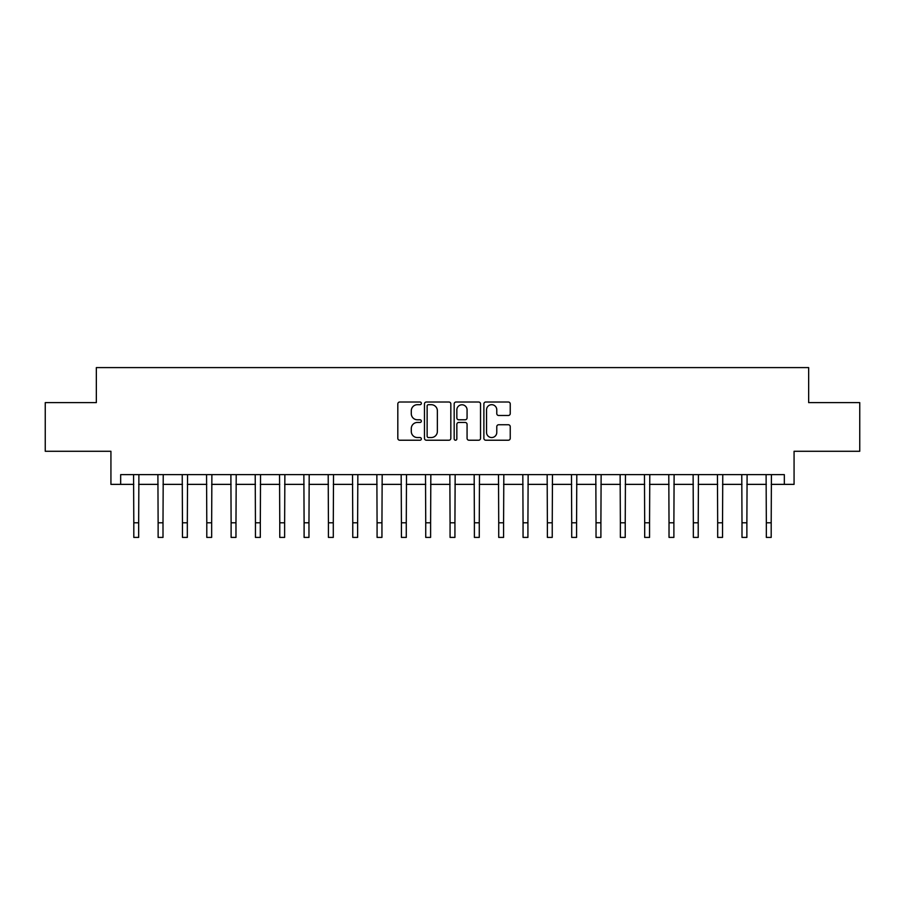 <?xml version="1.0" encoding="UTF-8"?>
<svg xmlns="http://www.w3.org/2000/svg" width="905" height="905" viewBox="0 0 905 905"><rect width="100%" height="100%" fill="white"/><g stroke="black" fill="none" stroke-linecap="round" stroke-linejoin="round"><path stroke-width="1.36" d="M421.357 403.347A1.335 1.335 0 0 0 420.022 402.012L399.727 402.012A1.912 1.912 0 0 0 397.815 403.924L397.815 438.314A1.912 1.912 0 0 0 399.727 440.226L420.022 440.226A1.335 1.335 0 0 0 421.357 438.88A1.335 1.335 0 0 0 420.022 437.545L417.397 437.545A6.109 6.109 0 0 1 411.289 431.436L411.289 428.563A6.109 6.109 0 0 1 417.397 422.454L420.022 422.454A1.335 1.335 0 0 0 421.357 421.119A1.335 1.335 0 0 0 420.022 419.784L417.397 419.784A6.109 6.109 0 0 1 411.289 413.664L411.289 410.802A6.109 6.109 0 0 1 417.397 404.693L420.022 404.693A1.335 1.335 0 0 0 421.357 403.347M508.327 415.486A1.912 1.912 0 0 0 510.239 413.574L510.239 403.924A1.912 1.912 0 0 0 508.327 402.012L485.793 402.012A1.912 1.912 0 0 0 483.881 403.924L483.881 438.314A1.912 1.912 0 0 0 485.793 440.226L508.327 440.226A1.912 1.912 0 0 0 510.239 438.314L510.239 426.662A1.912 1.912 0 0 0 508.327 424.75L498.678 424.75A1.912 1.912 0 0 0 496.777 426.662L496.777 432.432A5.113 5.113 0 0 1 491.664 437.545A5.113 5.113 0 0 1 486.551 432.432L486.551 409.795A5.113 5.113 0 0 1 491.664 404.693A5.113 5.113 0 0 1 496.777 409.795L496.777 413.574A1.912 1.912 0 0 0 498.678 415.486L508.327 415.486M120.67 484.367L120.67 474.639L784.33 474.639L784.33 484.367L794.07 484.367L794.07 451.278L859.75 451.278L859.75 402.623L808.663 402.623L808.663 367.6L96.337 367.6L96.337 402.623L45.25 402.623L45.25 451.278L110.93 451.278L110.93 484.367L133.804 484.367M450.826 403.924A1.912 1.912 0 0 0 448.914 402.012L426.379 402.012A1.912 1.912 0 0 0 424.468 403.924L424.468 438.314A1.912 1.912 0 0 0 426.379 440.226L448.914 440.226A1.912 1.912 0 0 0 450.826 438.314L450.826 403.924M456.086 402.012L478.621 402.012A1.912 1.912 0 0 1 480.532 403.924L480.532 438.314A1.912 1.912 0 0 1 478.621 440.226L468.982 440.226A1.912 1.912 0 0 1 467.071 438.314L467.071 424.366A1.912 1.912 0 0 0 465.159 422.454L458.756 422.454A1.912 1.912 0 0 0 456.844 424.366L456.844 438.88A1.335 1.335 0 0 1 455.509 440.226A1.335 1.335 0 0 1 454.174 438.88L454.174 403.924A1.912 1.912 0 0 1 456.086 402.012M138.669 484.367L158.126 484.367M163.002 484.367L182.459 484.367M187.324 484.367L206.793 484.367M211.657 484.367L231.114 484.367M235.979 484.367L255.448 484.367M260.312 484.367L279.769 484.367M284.634 484.367L304.103 484.367M308.967 484.367L328.425 484.367M333.289 484.367L352.758 484.367M357.622 484.367L377.08 484.367M381.944 484.367L401.413 484.367M406.277 484.367L425.735 484.367M430.61 484.367L450.068 484.367M454.932 484.367L474.39 484.367M479.265 484.367L498.723 484.367M503.587 484.367L523.056 484.367M527.92 484.367L547.378 484.367M552.242 484.367L571.711 484.367M576.576 484.367L596.033 484.367M600.897 484.367L620.366 484.367M625.231 484.367L644.688 484.367M649.552 484.367L669.021 484.367M673.886 484.367L693.343 484.367M698.208 484.367L717.676 484.367M722.541 484.367L741.998 484.367M746.874 484.367L766.331 484.367M771.196 484.367L784.33 484.367M428.472 404.693A1.335 1.335 0 0 0 427.137 406.028L427.137 436.21A1.335 1.335 0 0 0 428.472 437.545L431.244 437.545A6.109 6.109 0 0 0 437.364 431.436L437.364 410.802A6.109 6.109 0 0 0 431.244 404.693L428.472 404.693M467.071 409.897A5.113 5.113 0 0 0 461.957 404.784A5.113 5.113 0 0 0 456.844 409.897L456.844 417.872A1.912 1.912 0 0 0 458.756 419.784L465.159 419.784A1.912 1.912 0 0 0 467.071 417.872L467.071 409.897M133.578 474.639L133.804 522.807L138.669 522.807L138.895 474.639M133.804 522.807L133.804 537.4L138.669 537.4L138.669 522.807M157.9 474.639L158.126 522.807L163.002 522.807L163.228 474.639M158.126 522.807L158.126 537.4L163.002 537.4L163.002 522.807M182.233 474.639L182.459 522.807L187.324 522.807L187.561 474.639M182.459 522.807L182.459 537.4L187.324 537.4L187.324 522.807M206.555 474.639L206.793 522.807L211.657 522.807L211.883 474.639M206.793 522.807L206.793 537.4L211.657 537.4L211.657 522.807M230.888 474.639L231.114 522.807L235.979 522.807L236.216 474.639M231.114 522.807L231.114 537.4L235.979 537.4L235.979 522.807M255.21 474.639L255.448 522.807L260.312 522.807L260.538 474.639M255.448 522.807L255.448 537.4L260.312 537.4L260.312 522.807M279.543 474.639L279.769 522.807L284.634 522.807L284.871 474.639M279.769 522.807L279.769 537.4L284.634 537.4L284.634 522.807M303.865 474.639L304.103 522.807L308.967 522.807L309.193 474.639M304.103 522.807L304.103 537.4L308.967 537.4L308.967 522.807M328.198 474.639L328.425 522.807L333.289 522.807L333.526 474.639M328.425 522.807L328.425 537.4L333.289 537.4L333.289 522.807M352.52 474.639L352.758 522.807L357.622 522.807L357.848 474.639M352.758 522.807L352.758 537.4L357.622 537.4L357.622 522.807M376.853 474.639L377.08 522.807L381.944 522.807L382.182 474.639M377.08 522.807L377.08 537.4L381.944 537.4L381.944 522.807M401.175 474.639L401.413 522.807L406.277 522.807L406.503 474.639M401.413 522.807L401.413 537.4L406.277 537.4L406.277 522.807M425.508 474.639L425.735 522.807L430.61 522.807L430.837 474.639M425.735 522.807L425.735 537.4L430.61 537.4L430.61 522.807M449.842 474.639L450.068 522.807L454.932 522.807L455.158 474.639M450.068 522.807L450.068 537.4L454.932 537.4L454.932 522.807M474.163 474.639L474.39 522.807L479.265 522.807L479.492 474.639M474.39 522.807L474.39 537.4L479.265 537.4L479.265 522.807M498.497 474.639L498.723 522.807L503.587 522.807L503.825 474.639M498.723 522.807L498.723 537.4L503.587 537.4L503.587 522.807M522.819 474.639L523.056 522.807L527.92 522.807L528.147 474.639M523.056 522.807L523.056 537.4L527.92 537.4L527.92 522.807M547.152 474.639L547.378 522.807L552.242 522.807L552.48 474.639M547.378 522.807L547.378 537.4L552.242 537.4L552.242 522.807M571.474 474.639L571.711 522.807L576.576 522.807L576.802 474.639M571.711 522.807L571.711 537.4L576.576 537.4L576.576 522.807M595.807 474.639L596.033 522.807L600.897 522.807L601.135 474.639M596.033 522.807L596.033 537.4L600.897 537.4L600.897 522.807M620.129 474.639L620.366 522.807L625.231 522.807L625.457 474.639M620.366 522.807L620.366 537.4L625.231 537.4L625.231 522.807M644.462 474.639L644.688 522.807L649.552 522.807L649.79 474.639M644.688 522.807L644.688 537.4L649.552 537.4L649.552 522.807M668.784 474.639L669.021 522.807L673.886 522.807L674.112 474.639M669.021 522.807L669.021 537.4L673.886 537.4L673.886 522.807M693.117 474.639L693.343 522.807L698.208 522.807L698.445 474.639M693.343 522.807L693.343 537.4L698.208 537.4L698.208 522.807M717.439 474.639L717.676 522.807L722.541 522.807L722.767 474.639M717.676 522.807L717.676 537.4L722.541 537.4L722.541 522.807M741.772 474.639L741.998 522.807L746.874 522.807L747.1 474.639M741.998 522.807L741.998 537.4L746.874 537.4L746.874 522.807M766.105 474.639L766.331 522.807L771.196 522.807L771.422 474.639M766.331 522.807L766.331 537.4L771.196 537.4L771.196 522.807"/></g></svg>

